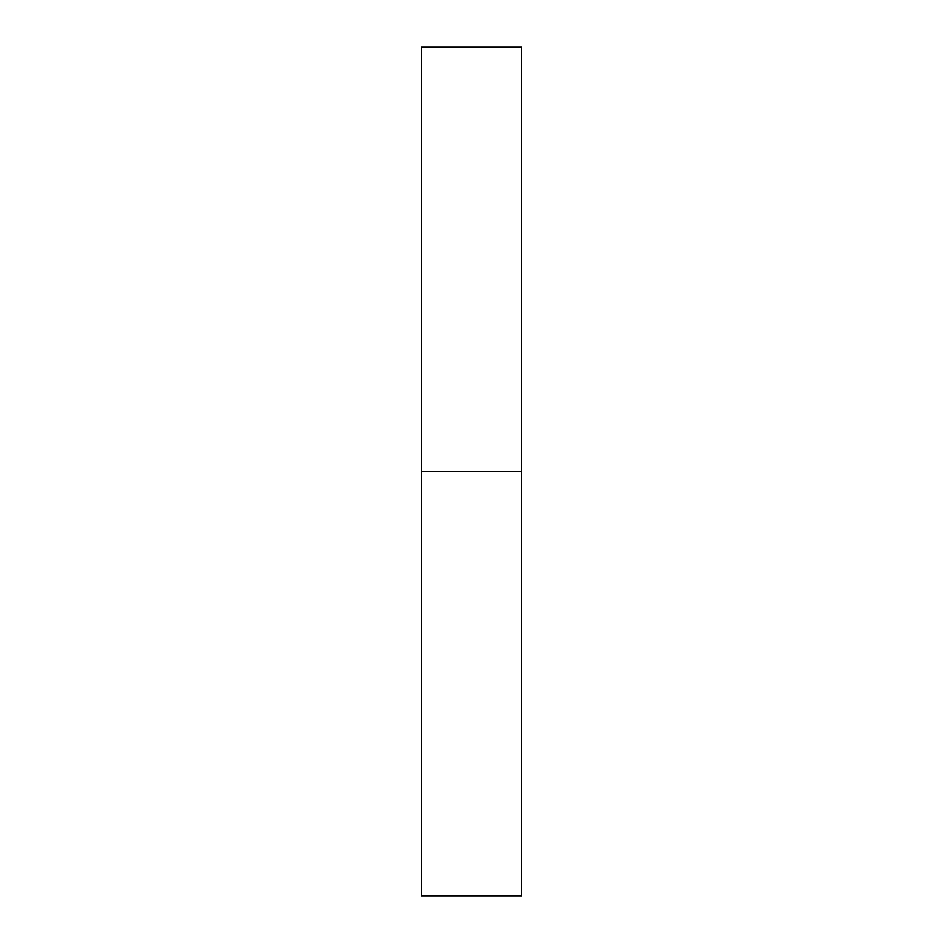 <?xml version="1.0" encoding="UTF-8"?>
<svg xmlns="http://www.w3.org/2000/svg" width="943" height="943" viewBox="0 0 943 943"><rect width="100%" height="100%" fill="white"/><g stroke="black" fill="none" stroke-linecap="round" stroke-linejoin="round"><path stroke-width="1.41" d="M421.38 895.85L421.38 47.15L421.38 471.5L521.62 471.5L521.62 47.15L521.62 471.5L421.38 471.5L421.38 895.85L521.62 895.85L521.62 471.5L521.62 895.85M421.38 47.15L521.62 47.15"/></g></svg>
